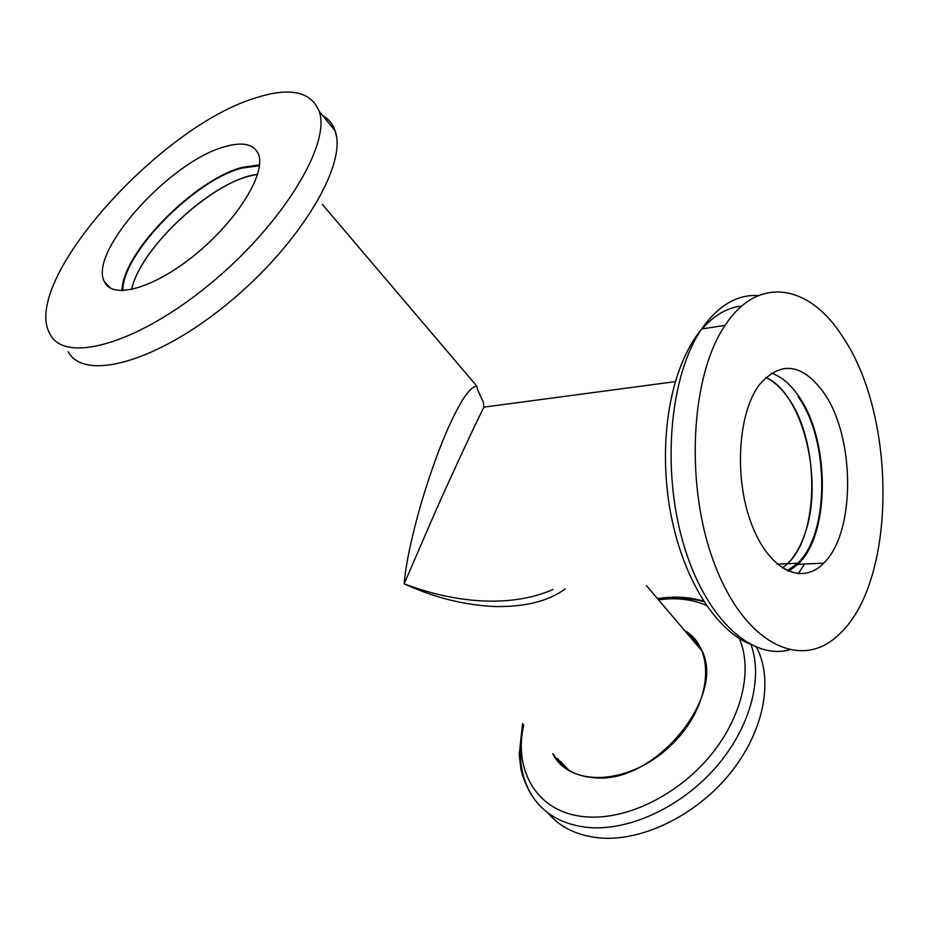 <?xml version="1.0" encoding="UTF-8"?>
<svg xmlns="http://www.w3.org/2000/svg" width="930" height="930" viewBox="0 0 930 930"><rect width="100%" height="100%" fill="white"/><g stroke="black" fill="none" stroke-linecap="round" stroke-linejoin="round"><path stroke-width="1.4" d="M700.348 648.082L691.234 638.317M560.581 761.496L568.707 770.098M565.207 588.899C548.502 601.303 524.601 607.174 493.516 606.511C476.3 605.604 459.071 602.721 441.831 597.851C430.253 594.561 417.698 589.887 404.143 583.819C405.724 564.545 411.397 537.714 421.162 503.328C431.822 467.906 442.482 439.286 453.119 417.465C463.024 397.133 470.894 386.659 476.753 386.043L322.35 204.402M552.955 589.55C507.582 609.15 450.957 601.663 404.143 583.819L436.391 509.361C450.887 476.799 472.789 429.346 483.774 407.387L483.902 407.131M131.642 289.532C139.988 247.415 214.993 178.909 257.656 174.305L248.636 176.258C204.751 187.709 139.558 250.577 131.642 289.532M804.799 534.041C800.521 546.596 794.79 556.477 787.605 563.685L782.432 568.067L787.605 563.685C819.83 533.925 819.656 440.925 788.059 397.808C781.351 388.194 773.958 381.393 765.867 377.429C803.16 393.739 824.108 481.019 804.799 534.041M224.177 146.882C242.474 141.453 253.902 143.918 258.482 154.299C266.189 173.003 238.068 219.341 196.532 253.541C155.089 287.963 112.972 299.983 104.637 282.104C87.257 253.181 169.446 161.704 224.177 146.882M255.436 97.976C159.1 126.701 19.042 283.185 50.243 334.451C65.17 363.874 137.187 344.216 209.924 284.069C282.825 224.235 331.324 143.778 319.118 111.216C310.887 91.326 289.649 86.909 255.436 97.976M259.586 164.866L242.067 167.388C193.928 180.036 121.9 253.402 122.004 290.648M122.865 290.637C121.993 254.076 193.696 180.711 241.579 168.167L259.493 165.714M823.771 392.693C855.368 437.135 855.786 532.611 823.724 563.127C801.858 586.074 768.668 570.055 751.405 523.718C733.898 477.706 737.967 412.92 759.415 384.706C780.7 360.573 802.148 363.235 823.771 392.693M843.103 337.45C810.204 284.801 758.566 274.164 725.144 325.326C690.002 376.511 684.631 488.122 715.333 566.103C745.686 644.513 801.032 670.286 837.837 635.527C896.485 584.563 897.729 418.279 843.103 337.45M788.605 571.357L797.998 564.312C830.478 534.099 830.234 439.611 798.37 395.738C790.268 384.032 781.27 376.499 771.377 373.116M798.056 396.61C829.56 439.948 829.816 533.332 797.731 563.22L787.303 570.776M804.555 564.01L798.207 573.787M756.555 647.303C773.725 679.888 764.076 731.55 730.027 773.504C696.059 815.482 642.037 841.615 599.897 837.965C577.356 835.779 559.883 827.305 547.468 812.506M684.48 630.377C717.135 649.024 711.717 707.567 669.926 746.302C628.599 785.548 569.404 787.443 552.757 753.672M696.431 641.805L688.863 635.527M557.616 758.531L562.755 765.681M685.41 631.458L693.501 638.294L699.744 646.943C729.829 691.676 656.464 784.618 594.526 777.736C577.484 776.55 564.684 770.087 556.152 758.345L553.838 754.753M68.227 351.714C83.77 381.579 155.88 362.84 228.001 303.343C300.297 244.183 347.797 163.831 335.067 130.746C332.731 123.981 328.604 118.924 322.687 115.587M758.334 295.601C737.188 294.252 718.297 305.377 701.662 328.988C670.298 374.36 661.335 467 682.899 541.957C704.277 617.136 750.522 660.195 789.14 649.965M741.756 306.075C727.458 307.481 714.287 315.084 702.243 328.895M751.091 644.804C763.309 678.842 749.894 728.539 715.449 767.785C681.039 807.031 629.575 830.816 589.236 827.561C565.475 825.329 547.421 816.168 535.076 800.079C522.044 782.014 517.719 760.124 522.125 734.421M668.589 598.839C681.12 597.665 692.885 598.571 703.871 601.559M739.338 638.526C753.126 670.239 741.815 718.46 709.079 757.171C676.377 795.882 626.181 819.888 586.9 816.9C538.168 813.843 512.918 771.737 523.764 724.668M658.44 599.745L669.542 598.804C683.038 598.385 695.338 600.571 706.416 605.395M646.536 585.737L701.406 650.279M483.774 407.387L483.321 401.934L477.671 390.054L476.753 386.043M675.11 381.649L483.902 407.142M797.731 563.22L777.224 564.161M104.637 282.104L110.74 288.277M319.118 111.216L335.067 130.746L336.439 136.361M823.724 563.127L797.998 564.312M725.144 325.326L701.662 328.988C669.112 368.873 658.58 441.994 669.786 508.385C681.272 575.205 713.554 628.262 749.301 643.862M535.076 800.079C525.136 787.094 520.8 770.121 520.684 767.483L519.242 754.614L522.567 723.47M657.522 598.664C673.855 596.037 689.211 596.862 703.58 601.117M559.93 762.135L556.152 758.345"/></g></svg>
